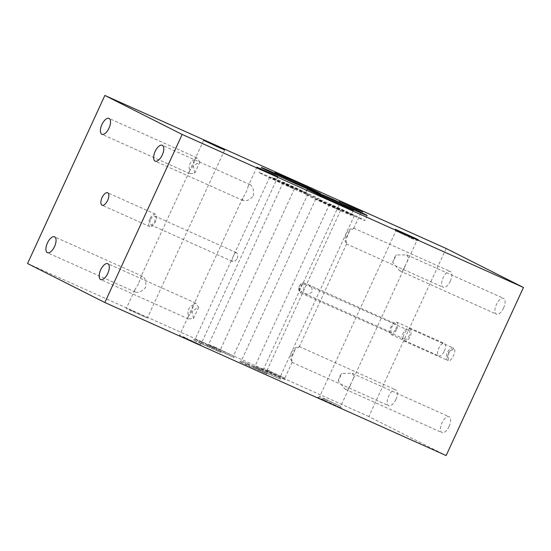 <?xml version="1.0" encoding="UTF-8"?>
<svg xmlns="http://www.w3.org/2000/svg" width="551" height="551" viewBox="0 0 551 551"><rect width="100%" height="100%" fill="white"/><g stroke="black" fill="none" stroke-linecap="round" stroke-linejoin="round"><path stroke-width="0.41" stroke-dasharray="2.75 2.07" d="M409.531 328.575A6.819 3.905 114 0 1 410.219 336.42A6.819 3.905 114 0 1 403.911 340.993A6.819 3.905 114 0 1 403.112 333.176A6.819 3.905 114 0 1 409.448 328.534A6.819 3.905 114 0 1 409.531 328.575M453.638 348.17A6.819 3.905 -66 0 0 453.556 348.129A6.819 3.905 -66 0 0 447.254 352.702A6.819 3.905 -66 0 0 447.935 360.554L448.004 360.581C451.517 362.51 457.344 349.665 453.638 348.17L452.75 349.94C449.664 348.308 445.539 357.427 448.769 358.749L447.935 360.554M408.704 330.373C411.928 331.695 407.809 340.814 404.716 339.182C401.397 337.97 405.515 328.699 408.649 330.345L408.704 330.373M446.158 248.48L368.846 416.556L446.145 455.56M449.086 426.453A8.692 3.974 -65.8 0 0 449.093 416.728A8.692 3.974 -65.8 0 0 441.916 423.037A8.692 3.974 -65.8 0 0 441.985 432.597A8.692 3.974 -65.8 0 0 449.086 426.453M503.559 308.037A8.692 3.974 -65.8 0 0 503.566 298.311A8.692 3.974 -65.8 0 0 496.382 304.613A8.692 3.974 -65.8 0 0 496.451 314.173A8.692 3.974 -65.8 0 0 503.559 308.037M395.845 399.585A8.692 3.974 -65.8 0 0 395.852 389.867A8.692 3.974 -65.8 0 0 388.669 396.169A8.692 3.974 -65.8 0 0 388.737 405.729A8.692 3.974 -65.8 0 0 395.845 399.585M450.312 281.168A8.692 3.974 -65.8 0 0 450.319 271.443A8.692 3.974 -65.8 0 0 443.135 277.752A8.692 3.974 -65.8 0 0 443.204 287.305A8.692 3.974 -65.8 0 0 450.312 281.168M444.299 351.083A6.819 3.113 -65.8 0 0 444.299 343.459A6.819 3.113 -65.8 0 0 438.672 348.404A6.819 3.113 -65.8 0 0 438.72 355.898A6.819 3.113 -65.8 0 0 444.299 351.083M452.805 349.968A4.835 2.211 -65.8 0 0 452.764 349.947A4.835 2.211 -65.8 0 0 448.789 353.411A4.835 2.211 -65.8 0 0 448.769 358.749M298.945 286.782C300.529 284.288 302.237 283.324 304.076 283.889L303.89 289.158L300.088 292.698L298.945 286.782M408.649 330.345L304.076 283.889M298.973 290.652L302.726 282.484L308.092 284.557L311.776 287.195L312.224 291.816L308.636 294.427L304.421 293.511L298.973 290.652A4.835 2.211 114.2 0 1 299.606 285.935A4.835 2.211 114.2 0 1 302.726 282.484M395.708 329.25A4.835 2.211 -65.8 0 0 395.708 323.843A4.835 2.211 -65.8 0 0 391.713 327.349A4.835 2.211 -65.8 0 0 391.754 332.666A4.835 2.211 -65.8 0 0 395.708 329.25M396.513 329.656A6.819 3.113 114.2 0 1 390.941 334.471A6.819 3.113 114.2 0 1 390.886 326.977A6.819 3.113 114.2 0 1 396.52 322.032A6.819 3.113 114.2 0 1 396.513 329.656M349.231 231.234A8.692 3.974 114.2 0 1 347.922 235.256A8.692 3.974 114.2 0 1 345.732 238.838L346.655 243.769L344.974 240.47L345.573 234.003L349.94 229.23L353.584 228.073L353.694 228.458L349.231 231.234L345.732 238.838M294.764 349.651A8.692 3.974 114.2 0 1 293.456 353.673A8.692 3.974 114.2 0 1 291.265 357.255L292.188 362.193L290.508 358.887L291.107 352.426L295.474 347.653L299.117 346.489L299.227 346.882L294.764 349.651L291.265 357.255M392.76 262.565A8.692 3.974 114.2 0 1 396.252 254.961L406.741 254.899L408.47 257.772L406.865 262.407L402.795 270.197L399.716 270.796L392.76 262.565L396.252 254.961M338.286 380.982A8.692 3.974 114.2 0 1 341.785 373.378L352.275 373.323L354.004 376.188L352.392 380.824L348.328 388.62L345.25 389.22L338.286 380.982L341.785 373.378M193.346 165.741L189.344 171.389L189.792 173.675L194.723 173.234L193.346 165.741L199.861 162.07L196.907 157.813L195.109 158.853L194.434 160.32L193.346 165.741M194.84 159.535C189.909 161.739 188.194 165.458 189.702 170.707M194.723 173.234L199.861 162.07M253.336 195.839C254.114 190.336 253.047 186.617 250.147 184.681L248.356 185.721C247.254 190.171 245.34 194.345 242.592 198.257L243.039 200.543C246.393 201.48 249.83 199.91 253.336 195.839M192.127 311.033L188.125 316.673L188.566 318.967L193.504 318.526L192.127 311.033L198.635 307.362L195.681 303.098L193.883 304.145L193.215 305.605L192.127 311.033M193.615 304.827C188.683 307.031 186.975 310.75 188.483 315.992M193.504 318.526L198.635 307.362M138.521 283.806L134.878 289.805L135.326 292.099C138.68 293.029 142.117 291.458 145.622 287.388C146.401 281.892 145.333 278.172 142.434 276.237L140.643 277.277L138.521 283.806M149.851 219.002A6.819 3.113 -65.8 0 0 149.844 226.626A6.819 3.113 -65.8 0 0 155.478 221.681A6.819 3.113 -65.8 0 0 155.423 214.187A6.819 3.113 -65.8 0 0 149.851 219.002M150.657 219.408A4.835 2.211 114.2 0 1 154.611 215.992A4.835 2.211 114.2 0 1 154.611 221.406A4.835 2.211 114.2 0 1 150.65 224.822A4.835 2.211 114.2 0 1 150.657 219.408M237.24 258.453C238.108 255.568 237.867 253.653 236.524 252.723C234.864 251.655 230.566 260.981 232.563 261.546C234.127 261.952 235.683 260.919 237.24 258.453M271.698 177.835A25.236 0.468 24.7 0 0 259.08 172.491A25.236 0.468 24.7 0 0 281.809 183.462A25.236 0.468 24.7 0 0 304.93 193.58A25.236 0.468 24.7 0 0 271.698 177.835M287.588 185.852L294.427 188.745L288.566 185.811L269.591 177.326L287.588 185.852M331.626 204.717A25.236 0.468 24.7 0 0 319.008 199.372A25.236 0.468 24.7 0 0 341.737 210.344A25.236 0.468 24.7 0 0 364.858 220.462A25.236 0.468 24.7 0 0 331.626 204.717M347.516 212.734L354.348 215.627L348.494 212.693L329.519 204.207L347.516 212.734M285.246 182.994A25.236 0.468 24.7 0 0 272.628 177.649A25.236 0.468 24.7 0 0 295.357 188.621A25.236 0.468 24.7 0 0 318.478 198.739A25.236 0.468 24.7 0 0 285.246 182.994M301.135 191.011L307.968 193.904L302.113 190.97L283.138 182.477L301.135 191.011M317.879 199.462A25.236 0.468 24.7 0 0 305.261 194.117A25.236 0.468 24.7 0 0 327.99 205.089A25.236 0.468 24.7 0 0 351.111 215.2A25.236 0.468 24.7 0 0 317.879 199.462M333.768 207.479L340.608 210.372L334.746 207.438L315.771 198.945L333.768 207.479M411.108 238.149L395.88 230.931L411.934 238.115L416.893 240.601L411.108 238.149M325.407 399.172L319.628 396.72L322.638 398.277L340.635 406.39L325.407 399.172M355.285 209.979L340.057 202.768L356.111 209.952L361.07 212.431L355.285 209.979M269.584 371.002L263.805 368.55L266.815 370.107L284.812 378.22L269.584 371.002M215.475 347.344L208.643 344.444L212.197 346.283L233.472 355.87L215.475 347.344M214.429 348.232L234.092 357.537L210.764 347.034L206.969 345.064L214.429 348.232M368.846 416.556L27.55 263.523M247.068 364.7L266.725 374.005L243.404 363.502L239.602 361.532L247.068 364.7M260.809 369.955L280.473 379.267L257.145 368.757L253.35 366.787L260.809 369.955M324.367 400.06L341.255 408.057L321.219 399.027L317.955 397.34L324.367 400.06M185.363 337.687L179.585 335.235L182.595 336.792L200.598 344.905L185.363 337.687M132.123 310.819L126.337 308.374L129.347 309.924L147.351 318.037L132.123 310.819M268.544 371.891L285.432 379.887L265.396 370.857L262.131 369.17L268.544 371.891M200.888 343.073L220.545 352.385L197.224 341.875L193.422 339.905L200.888 343.073M248.108 363.812L241.276 360.912L244.837 362.751L266.105 372.338L248.108 363.812M201.928 342.185L195.095 339.292L198.656 341.131L219.925 350.712L201.928 342.185M261.856 369.067L255.023 366.174L258.577 368.013L279.853 377.6L261.856 369.067M403.911 340.993L448.004 360.581M409.448 328.534L453.556 348.129M404.716 339.182L300.088 292.698M304.421 293.511L391.754 332.666M308.092 284.557L395.708 323.843M390.941 334.471L438.72 355.898M396.52 322.032L444.299 343.459M346.386 243.893L443.204 287.305M353.584 228.066L450.319 271.443M291.92 362.317L388.737 405.729M299.117 346.489L395.852 389.867M399.716 270.796L496.451 314.173M406.748 254.899L503.566 298.311M345.25 389.22L441.985 432.597M352.275 373.316L449.093 416.728M196.907 157.813L109.015 118.403M189.792 173.675L101.907 134.272M250.147 184.681L162.263 145.271M243.039 200.543L155.148 161.133M195.681 303.098L107.796 263.695M188.566 318.967L100.681 279.557M142.434 276.237L54.549 236.827M135.326 292.099L47.434 252.689M155.423 214.187L107.638 192.76M149.844 226.626L102.059 205.199M150.65 224.822L232.563 261.546M154.611 215.992L236.524 252.723M261.367 167.525L259.08 172.491M307.217 188.614L304.93 193.58M321.295 194.407L319.008 199.372M367.145 215.496L364.858 220.462M274.915 172.683L272.628 177.649M320.758 193.773L318.478 198.739M307.548 189.151L305.261 194.117M353.398 210.234L351.111 215.2M406.865 262.407L416.893 240.601L418.56 239.981M317.955 397.34L319.628 396.72L395.88 230.931L395.26 229.264M405.137 266.161L352.392 380.824M350.67 384.584L340.635 406.39L341.255 408.057M353.694 228.458L361.07 212.431L362.737 211.818M262.131 369.17L263.805 368.55L340.057 202.768L339.437 201.101M346.655 243.769L299.227 346.882M292.188 362.193L284.812 378.22L285.432 379.887M208.643 344.444L206.969 345.064M307.968 193.904L233.472 355.87L234.092 357.537M283.138 182.477L208.636 344.451M315.771 198.945L241.276 360.919L239.602 361.532M340.608 210.372L266.105 372.338L266.725 374.005M269.591 177.326L195.095 339.292L193.422 339.905M294.427 188.745L219.925 350.712L220.545 352.385M329.519 204.207L255.017 366.174L253.35 366.787M354.348 215.627L279.853 377.6L280.473 379.267M256.89 167.16L248.349 185.721M242.592 198.257L193.883 304.145M193.215 305.605L188.793 315.213M188.118 316.673L179.585 335.235M277.904 176.823L200.598 344.905M203.643 140.291L195.109 158.853M194.434 160.32L190.012 169.922M189.344 171.389L140.636 277.277M134.878 289.805L126.337 308.374M224.656 149.955L147.351 318.037"/><path stroke-width="0.83" d="M523.45 287.477L446.158 248.48L104.855 95.44L182.154 134.444L104.842 302.52L27.55 263.523L104.855 95.44L182.154 134.444L523.45 287.477L446.145 455.56L104.842 302.52L27.55 263.523L104.855 95.44M109.091 118.437A8.692 3.974 114.2 0 1 109.05 128.046A8.692 3.974 114.2 0 1 101.907 134.272A8.692 3.974 114.2 0 1 101.839 124.712A8.692 3.974 114.2 0 1 109.015 118.403A8.692 3.974 114.2 0 1 109.091 118.437M162.256 154.996A8.692 3.974 114.2 0 1 155.148 161.133A8.692 3.974 114.2 0 1 155.079 151.58A8.692 3.974 114.2 0 1 162.263 145.271A8.692 3.974 114.2 0 1 162.256 154.996M100.606 279.522A8.692 3.974 114.2 0 1 100.654 269.914A8.692 3.974 114.2 0 1 107.796 263.695A8.692 3.974 114.2 0 1 107.865 273.248A8.692 3.974 114.2 0 1 100.681 279.557A8.692 3.974 114.2 0 1 100.606 279.522M47.441 242.963A8.692 3.974 114.2 0 1 54.549 236.827A8.692 3.974 114.2 0 1 54.618 246.387A8.692 3.974 114.2 0 1 47.434 252.689A8.692 3.974 114.2 0 1 47.441 242.963M102.066 197.575A6.819 3.113 114.2 0 1 107.638 192.76A6.819 3.113 114.2 0 1 107.693 200.254A6.819 3.113 114.2 0 1 102.059 205.199A6.819 3.113 114.2 0 1 102.066 197.575M273.985 172.869A25.236 0.468 -155.3 0 1 307.217 188.614A25.236 0.468 -155.3 0 1 284.096 178.496A25.236 0.468 -155.3 0 1 261.367 167.525A25.236 0.468 -155.3 0 1 273.985 172.869M333.913 199.751A25.236 0.468 -155.3 0 1 367.145 215.496A25.236 0.468 -155.3 0 1 344.024 205.378A25.236 0.468 -155.3 0 1 321.295 194.407A25.236 0.468 -155.3 0 1 333.913 199.751M287.532 178.028A25.236 0.468 -155.3 0 1 320.758 193.773A25.236 0.468 -155.3 0 1 297.643 183.655A25.236 0.468 -155.3 0 1 274.915 172.683A25.236 0.468 -155.3 0 1 287.532 178.028M320.165 194.496A25.236 0.468 -155.3 0 1 353.398 210.234A25.236 0.468 -155.3 0 1 330.276 200.123A25.236 0.468 -155.3 0 1 307.548 189.151A25.236 0.468 -155.3 0 1 320.165 194.496M412.148 237.267L418.56 239.981L415.296 238.294L395.26 229.264L412.148 237.267M356.332 209.098L362.737 211.818L359.479 210.124L339.437 201.101L356.332 209.098M272.118 174.371L256.89 167.16L272.952 174.343L277.904 176.823L272.118 174.371M218.878 147.503L203.643 140.291L219.704 147.475L224.656 149.955L218.878 147.503M182.154 134.444L104.842 302.52"/></g></svg>
